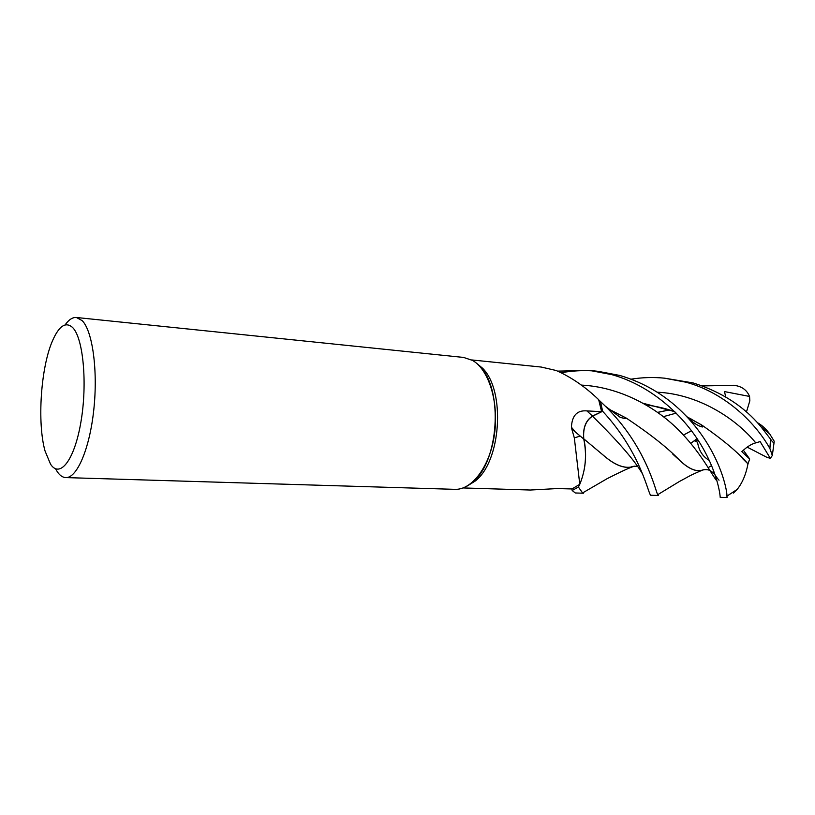 <?xml version="1.0" encoding="UTF-8"?>
<svg xmlns="http://www.w3.org/2000/svg" width="815" height="815" viewBox="0 0 815 815"><rect width="100%" height="100%" fill="white"/><g stroke="black" fill="none" stroke-linecap="round" stroke-linejoin="round"><path stroke-width="1.22" d="M601.602 411.687L592.495 416.068C585.649 420.489 582.735 428.14 583.754 439.02L571.814 429.067L571.427 427.203C571.987 415.507 577.152 410.067 586.922 410.903L601.602 411.687L598.679 399.696C585.404 386.901 571.254 377.172 556.227 370.519L541.262 367.056L471.651 359.935M50.54 464.183L45.039 450.97C37.103 422.904 40.76 367.901 52.354 341.139C58.975 325.817 65.76 321.304 72.688 327.589C83.222 338.031 87.531 383.264 80.991 421.579C74.603 460.057 59.964 478.751 50.54 464.183M65.088 324.91C68.817 319.653 72.576 317.188 76.396 317.493L82.121 320.59C92.502 330.717 98.044 370.265 93.817 409.538C89.681 448.871 76.916 478.344 65.74 477.59C62.684 477.458 59.882 475.522 57.335 471.793L55.512 468.737M76.396 317.493L463.613 357.439L472.537 360.424C488.878 369.592 499.024 402.345 494.461 434.293C490.039 466.292 472.089 490.161 454.821 489.336L65.74 477.59M583.754 439.02C587.004 454.821 585.679 469.909 579.771 484.304L571.977 488.949L557.124 488.572L530.331 490.029L463.124 487.94M579.771 484.304L574.331 437.91L571.814 429.067M475.43 362.349L482.521 368.186L479.801 366.414C503.69 389.611 498.821 462.767 472.058 482.592L474.992 481.196L467.087 486.086M482.521 368.186C505.83 390.813 501.093 461.861 474.992 481.196M619.858 375.46L597.966 371.304L590.009 370.489L611.82 374.635C652.846 386.045 685.496 417.728 702.235 446.936C718.799 475.542 720.328 497.354 720.185 497.354L727.051 497.547L726.949 496.111C727.296 490.671 720.042 451.429 685.863 415.721C667.465 396.487 645.47 383.06 619.858 375.46M593.982 370.957C583.275 370.193 572.425 370.764 561.423 372.669M557.806 371.12L589.999 370.489M757.318 422.608C761.872 425.114 766.008 428.904 769.737 433.988L774.179 441.2L774.056 442.616C773.394 442.83 772.212 441.659 770.511 439.102L760.904 426.673C744.166 406.451 721.56 391.872 693.096 382.928L664.683 378.191L685.863 382.194C721.917 391.709 753.895 419.919 769.91 448.566L772.314 455.514L770.338 458.356L760.14 441.598L755.77 442.871C751.389 443.992 746.744 446.926 741.844 451.663L749.698 459.028L747.976 463.888C745.929 474.554 742.312 483.071 737.117 489.438L733.398 493.095L732.705 492.454M631.146 379.158C642.434 377.386 653.62 377.06 664.683 378.191M702.418 385.903L734.325 385.383C741.762 386.31 746.846 389.988 749.566 396.447L724.413 391.567L725.819 396.987M749.566 396.447L749.831 400.786L746.438 412.033M747.976 463.888C738.543 452.845 723.129 439.886 701.735 425.012L687.412 417.076M674.667 411.575L643.361 403.344M747.956 463.847L743.015 459.028M701.786 425.084L687.565 417.209M674.749 411.667L643.493 403.415M700.401 426.418L702.123 425.654L700.35 426.398M691.517 430.697L683.52 435.057L691.538 430.728M634.834 466.149L632.552 466.801C624.29 468.931 614.591 465.1 603.426 455.31L583.784 438.847C582.878 428.12 585.791 420.571 592.525 416.21L602.652 411.28C642.566 454.22 648.648 497.191 651.022 495.265L658.398 495.489L657.695 494.705C655.097 489.642 645.979 445.988 605.239 406.104L598.73 399.849M584.1 470.153C586.148 459.507 586.056 449.075 583.825 438.857M571.916 488.939L572.161 490.498L575.319 492.973L583.479 493.228L582.582 492.943L578.405 487.054L579.669 484.385M634.671 466.16L631.421 466.995C623.444 468.503 614.092 464.591 603.355 455.228L592.291 445.978M669.309 409.904L657.654 412.359M657.715 412.4L669.41 409.935M711.607 465.538L708.154 467.678M704.241 469.572L701.216 470.418C695.287 471.61 688.196 468.34 679.944 460.618L672.864 454.23M626.409 418.227L609.865 409.67M704.445 469.552L702.021 470.296C695.806 471.905 688.471 468.707 680.026 460.699C668.646 448.657 650.798 434.497 626.47 418.207L609.691 409.548M709.386 460.465C702.815 456.736 698.863 450.654 697.538 442.219L694.197 440.701M770.338 458.356L766.66 457.205L747.151 447.119M578.405 487.054L572.161 490.498M600.482 401.622L602.652 411.28M694.441 440.518L698.394 440.65M749.688 459.028L743.361 450.155M592.495 416.068L586.922 410.903M733.459 385.291L734.132 385.363M755.77 442.871C735.375 417.861 697.609 394.002 657.206 392.198M642.526 473.943C634.783 460.597 618.116 441.353 592.525 416.21M717.098 481.166C711.556 474.819 701.216 452.447 677.774 429.21C654.435 406.094 618.728 386.86 581.166 385.088M770.511 439.102L769.91 448.566M580.097 436.096L574.331 437.91M575.696 432.439L571.427 427.203M733.123 385.251L734.325 385.383M727.051 497.547L726.155 497.527M737.117 489.438L726.949 496.111M701.735 425.012L702.52 426.978C700.248 426.632 697.212 425.145 693.422 422.496L685.863 415.721M646.264 404.994C656.931 406.349 666.466 408.61 674.881 411.789M687.493 417.148L692.016 419.47M632.552 466.801C627.866 468.37 615.447 474.371 606.92 478.792L582.582 492.943M697.08 438.623L690.763 443.37M636.709 466.333C633.612 466.18 631.849 466.404 631.421 466.995M760.904 426.673L769.737 433.988M676.206 413.113L663.379 416.669M701.216 470.418C705.637 468.961 709.274 469.491 712.106 471.987C714.419 473.301 716.752 478.059 719.034 480.198M702.021 470.296C687.87 476.347 689.826 476.001 679.384 481.502L657.695 494.705M626.47 418.207L624.565 418.503L620.235 417.351L605.239 406.104M772.314 455.514L774.056 442.616"/></g></svg>
